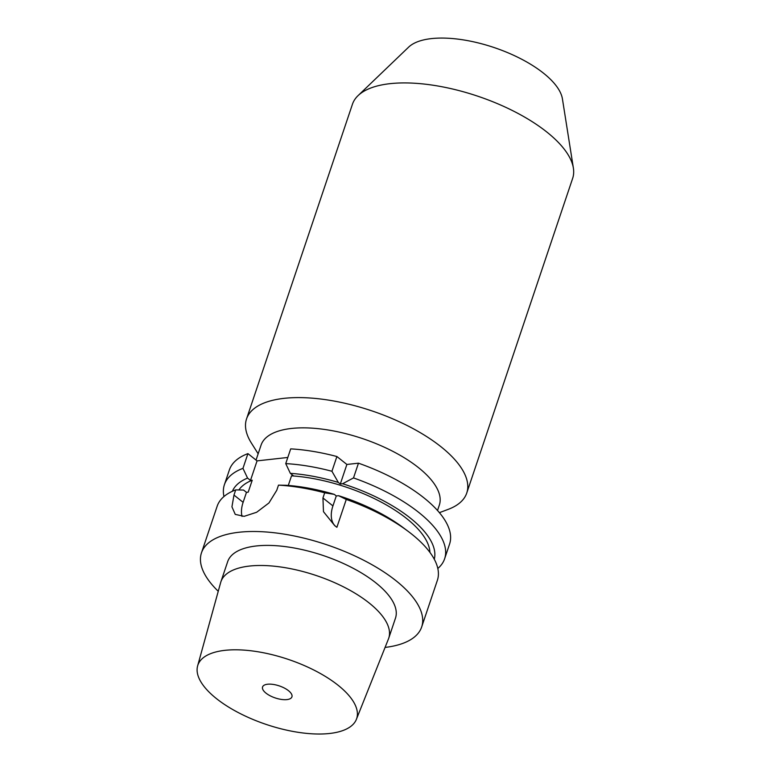<?xml version="1.0" encoding="UTF-8"?>
<svg xmlns="http://www.w3.org/2000/svg" width="771" height="771" viewBox="0 0 771 771"><rect width="100%" height="100%" fill="white"/><g stroke="black" fill="none" stroke-linecap="round" stroke-linejoin="round"><path stroke-width="1.16" d="M434.285 559.245A106.571 43.687 -161.4 0 0 342.603 483.735L353.513 477.914L358.467 463.178L346.883 464.46L336.898 456.528A116.17 47.619 18.6 0 0 290.696 448.876L285.733 463.612A116.17 47.619 18.6 0 1 331.935 471.264L336.898 456.528M223.966 496.524A116.17 47.619 18.6 0 1 224.409 484.68L229.373 469.944A116.17 47.619 18.6 0 1 247.925 453.618L257.061 460.885L287.805 457.463M358.467 463.178A116.17 47.619 18.6 0 1 449.58 544.056L444.616 558.792A116.17 47.619 18.6 0 1 437.812 568.487M288.47 690.671A15.487 6.351 18.6 0 1 291.93 696.859A15.487 6.351 18.6 0 1 281.444 699.432A15.487 6.351 18.6 0 1 266.014 693.158A15.487 6.351 18.6 0 1 262.564 686.971A15.487 6.351 18.6 0 1 273.05 684.397A15.487 6.351 18.6 0 1 288.47 690.671M356.385 719.362A83.779 34.338 18.6 0 0 337.968 685.168A83.779 34.338 -161.4 0 0 253.688 651.129A83.779 34.338 -161.4 0 0 197.617 665.932A83.779 34.338 -161.4 0 0 216.516 698.661A83.779 34.338 18.6 0 0 299.071 732.45A83.779 34.338 18.6 0 0 356.385 719.362L388.439 638.986A88.53 36.295 18.6 0 0 388.729 638.215L395.484 618.13A88.53 36.295 18.6 0 0 375.747 582.77A88.53 36.295 -161.4 0 0 287.602 546.928A88.53 36.295 -161.4 0 0 227.676 561.654L220.911 581.739A88.53 36.295 -161.4 0 0 220.67 582.519L197.617 665.932M388.729 638.215A88.53 36.295 18.6 0 0 368.991 602.855A88.53 36.295 -161.4 0 0 280.837 567.013A88.53 36.295 -161.4 0 0 220.911 581.739M218.251 591.28A116.17 47.619 -161.4 0 1 201.472 552.836A116.17 47.619 -161.4 0 1 280.114 533.513A116.17 47.619 -161.4 0 1 395.783 580.544A116.17 47.619 18.6 0 1 421.679 626.948A116.17 47.619 18.6 0 1 385.076 647.428M408.206 531.402A116.17 47.619 -161.4 0 0 346.266 499.454L338.575 495.695A106.571 43.687 18.6 0 1 403.137 527.595L408.206 531.402A116.17 47.619 -161.4 0 1 411.473 533.918A116.17 47.619 18.6 0 1 437.369 580.332L421.679 626.948M242.036 516.435A29.5 17.8 128.5 0 1 243.116 502.326L246.469 492.361L243.54 490.048L235.714 489.893A116.17 47.619 -161.4 0 0 217.162 506.219L201.472 552.836M346.266 499.454L336.888 527.297L334.739 525.658L323.473 511.674L322.943 497.979L324.687 492.804A116.17 47.619 -161.4 0 0 278.485 485.142L286.32 485.296A106.571 43.687 18.6 0 1 334.306 494.375L336.281 495.946L338.575 495.695M324.687 492.804L334.306 494.375M246.469 492.361L248.204 492.168L252.233 480.217L250.488 480.41L257.061 460.885M224.409 484.68A116.17 47.619 18.6 0 1 242.961 468.363L247.925 453.618M353.513 477.914A116.17 47.619 18.6 0 1 444.616 558.792M242.961 468.363L247.568 478.087L250.488 480.41M278.485 485.142L276.75 490.317L268.944 502.962L256.637 512.272L244.147 516.339L235.251 514.392L231.936 506.836L233.979 495.069L235.714 489.893M288.287 485.441L291.515 475.852L293.259 475.659L290.339 473.336L285.733 463.612M247.568 478.087A106.571 43.687 -161.4 0 0 232.37 491.291M331.935 471.264L338.334 482.424A106.571 43.687 -161.4 0 0 290.339 473.336M238.885 489.951A101.415 41.576 18.6 0 1 252.233 480.217M342.603 483.735L340.31 483.995L346.883 464.46M291.515 475.852A101.415 41.576 18.6 0 1 429.919 552.393M338.334 482.424L340.31 483.995M335.607 526.342A29.5 17.8 128.5 0 1 332.927 505.911L336.281 495.946M573.383 168.088A116.17 47.619 18.6 0 0 546.745 131.966A116.17 47.619 -161.4 0 0 358.062 95.623L408.62 47.147A82.979 34.011 -161.4 0 1 543.401 73.1A82.979 34.011 18.6 0 1 562.425 98.91L573.383 168.088A116.17 47.619 18.6 0 1 572.651 178.371L466.744 493.045A116.17 47.619 18.6 0 1 448.173 509.371L439.403 512.667M358.062 95.623A116.17 47.619 -161.4 0 0 352.434 104.258L246.537 418.932A116.17 47.619 -161.4 0 0 251.462 443.171L258.16 453.791M466.744 493.045A116.17 47.619 18.6 0 0 440.848 446.64A116.17 47.619 -161.4 0 0 325.179 399.609A116.17 47.619 -161.4 0 0 246.537 418.932M256.039 460.075L261.07 445.118A94.043 38.55 -161.4 0 1 324.736 429.476A94.043 38.55 -161.4 0 1 418.374 467.544A94.043 38.55 18.6 0 1 439.335 505.111L437.523 510.498M243.116 502.326L233.979 495.069M332.927 505.911L322.943 497.979"/></g></svg>
